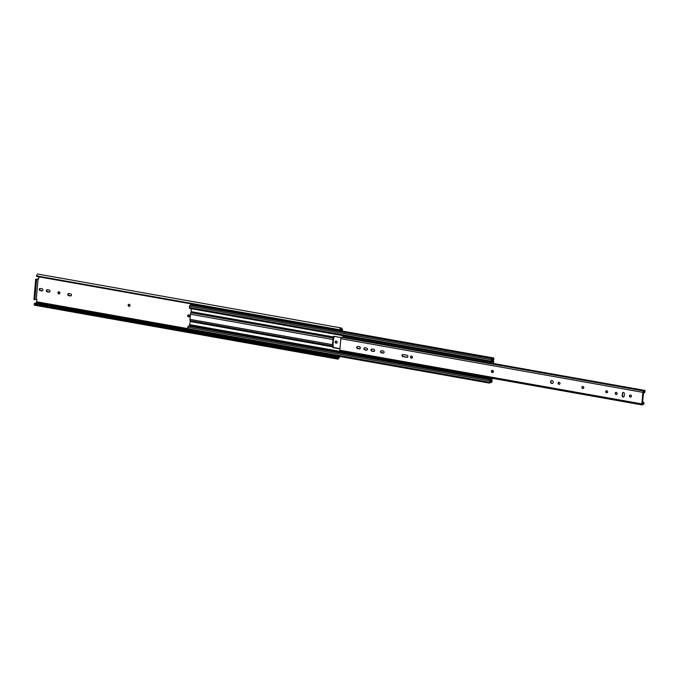 <?xml version="1.0" encoding="UTF-8"?>
<svg xmlns="http://www.w3.org/2000/svg" width="679" height="679" viewBox="0 0 679 679"><rect width="100%" height="100%" fill="white"/><g stroke="black" fill="none" stroke-linecap="round" stroke-linejoin="round"><path stroke-width="1.02" d="M366.584 348.055A1.078 0.968 69.6 0 1 366.872 350.118A1.078 0.968 69.6 0 1 366.405 350.152L364.793 349.872A1.078 0.968 69.6 0 1 364.504 347.809A1.078 0.968 69.6 0 1 364.971 347.767L366.584 348.055M383.228 351.018A1.078 0.968 69.6 0 1 383.508 353.072A1.078 0.968 69.6 0 1 383.041 353.114L381.437 352.825A1.078 0.968 69.6 0 1 381.148 350.771A1.078 0.968 69.6 0 1 381.615 350.729L383.228 351.018M412.459 357.273A1.078 0.968 69.6 0 1 411.864 358.113A1.078 0.968 69.6 0 1 411.109 356.093A1.078 0.968 69.6 0 1 412.459 357.273M411.279 356.051A1.078 0.968 -110.4 0 0 412.017 358.037M642.241 403.453L643.234 403.08A2.529 0.993 100.1 0 0 642.478 403.963L643.522 391.817A2.529 0.993 100.1 0 0 643.938 392.199A2.529 0.993 100.1 0 0 644.167 392.182L643.166 392.547L643.089 393.353L644.099 392.988A3.353 1.316 -79.9 0 0 644.286 392.886A1.655 0.654 100.1 0 0 645.025 391.062L644.821 390.603A1.698 0.662 -79.9 0 1 644.082 391.384A1.698 0.662 -79.9 0 1 643.802 391.121A1.239 0.484 100.1 0 0 643.599 390.926A1.239 0.484 100.1 0 0 643.48 390.943A1.239 0.484 100.1 0 0 642.86 392.343L641.867 403.912A1.239 0.484 100.1 0 0 642.173 404.939A1.239 0.484 100.1 0 0 642.657 404.489A1.698 0.662 -79.9 0 1 643.166 403.886A1.698 0.662 -79.9 0 1 643.319 403.869A1.698 0.662 -79.9 0 1 643.65 404.26L643.947 403.615A1.655 0.654 100.1 0 0 643.548 402.24A1.655 0.654 100.1 0 0 643.488 402.24A3.353 1.316 -79.9 0 0 643.302 402.274L642.3 402.639L642.224 403.445M407.027 355.244A1.078 0.968 69.6 0 1 407.307 357.298A1.078 0.968 69.6 0 1 406.848 357.341L402.834 356.628A1.078 0.968 69.6 0 1 403.012 354.531L407.027 355.244M493.378 371.651A1.078 0.968 69.6 0 1 492.784 372.491A1.078 0.968 69.6 0 1 492.029 370.471A1.078 0.968 69.6 0 1 493.378 371.651M492.199 370.428A1.078 0.968 -110.4 0 0 492.937 372.415M560.022 383.491A1.078 0.968 69.6 0 1 558.07 383.151A1.078 0.968 69.6 0 1 560.022 383.491M558.842 382.269A1.078 0.968 -110.4 0 0 559.581 384.255M553.224 382.285A1.468 1.316 69.6 0 1 552.4 383.423A1.468 1.316 69.6 0 1 551.373 380.673A1.468 1.316 69.6 0 1 553.224 382.285M551.543 380.622A1.468 1.316 -110.4 0 0 552.562 383.355M583.821 387.726A1.078 0.968 69.6 0 1 581.878 387.378A1.078 0.968 69.6 0 1 582.472 386.538A1.078 0.968 69.6 0 1 583.821 387.726M582.641 386.495A1.078 0.968 -110.4 0 0 583.38 388.481M373.705 349.32A1.078 0.968 69.6 0 1 373.993 351.382A1.078 0.968 69.6 0 1 373.526 351.416L371.914 351.136A1.078 0.968 69.6 0 1 371.625 349.074A1.078 0.968 69.6 0 1 372.092 349.04L373.705 349.32M359.463 346.791A1.078 0.968 69.6 0 1 359.743 348.853A1.078 0.968 69.6 0 1 359.284 348.887L357.672 348.607A1.078 0.968 69.6 0 1 357.383 346.545A1.078 0.968 69.6 0 1 357.85 346.502L359.463 346.791M617.143 393.642A1.078 0.968 69.6 0 1 616.54 394.482A1.078 0.968 69.6 0 1 615.794 392.462A1.078 0.968 69.6 0 1 617.143 393.642M615.963 392.42A1.078 0.968 -110.4 0 0 616.702 394.406M607.62 391.953A1.078 0.968 69.6 0 1 605.676 391.605A1.078 0.968 69.6 0 1 607.62 391.953M606.44 390.731A1.078 0.968 -110.4 0 0 607.179 392.708M631.419 396.18A1.078 0.968 69.6 0 1 630.825 397.02A1.078 0.968 69.6 0 1 630.07 395A1.078 0.968 69.6 0 1 631.419 396.18M630.239 394.957A1.078 0.968 -110.4 0 0 630.978 396.943M341.681 337.31A1.239 0.484 100.1 0 0 341.579 337.259A1.239 0.484 100.1 0 0 341.469 337.276A1.239 0.484 100.1 0 0 340.85 338.677L339.856 350.245A1.239 0.484 100.1 0 0 340.154 351.272L642.173 404.939M342.98 336.792L342.802 336.937A1.698 0.662 -79.9 0 1 342.539 337.429M622.422 393.268A1.078 0.968 69.6 0 1 624.374 393.616L624.154 396.197A1.078 0.968 69.6 0 1 622.202 395.857L622.422 393.268L622.533 395.73A1.078 0.968 -110.4 0 0 623.712 396.96M357.553 346.502A1.078 0.968 -110.4 0 0 357.994 348.48L359.607 348.768A1.078 0.968 -110.4 0 0 359.904 348.768M371.795 349.031A1.078 0.968 -110.4 0 0 372.236 351.009L373.849 351.298A1.078 0.968 -110.4 0 0 374.146 351.306M402.715 354.523A1.078 0.968 -110.4 0 0 403.165 356.509L407.171 357.222A1.078 0.968 -110.4 0 0 407.468 357.222M381.318 350.72A1.078 0.968 -110.4 0 0 381.759 352.707L383.372 352.987A1.078 0.968 -110.4 0 0 383.669 352.995M364.674 347.767A1.078 0.968 -110.4 0 0 365.115 349.744L366.728 350.033A1.078 0.968 -110.4 0 0 367.025 350.041M623.195 392.394A1.078 0.968 -110.4 0 0 622.753 393.149M491.706 360.048L492.275 360.15A2.648 1.035 -79.9 0 0 493.395 359.013L493.047 360.447M493.497 363.528L493.625 361.949A1.613 0.637 100.1 0 0 493.26 360.617L493.115 360.574A2.648 1.035 100.1 0 0 492.665 360.133A2.648 1.035 100.1 0 0 492.428 360.159A2.648 1.035 100.1 0 0 491.647 361.058L491.757 359.581A2.648 1.035 -79.9 0 0 492.275 360.15M191.368 308.724L191.113 311.653A1.239 0.484 -79.9 0 1 190.833 312.688A1.825 0.713 100.1 0 0 190.409 314.207L189.967 319.351A1.825 0.713 100.1 0 0 190.145 320.649A1.239 0.484 -79.9 0 1 190.264 321.532L189.39 325.818L491.223 379.451A1.655 0.654 -79.9 0 1 490.569 380.07A1.655 0.654 -79.9 0 1 490.306 379.824L489.406 382.269L489.652 383.126L490.094 382.667A1.655 0.654 -79.9 0 1 490.645 381.954A1.655 0.654 -79.9 0 1 490.798 381.938A1.655 0.654 -79.9 0 1 491.104 382.277A1.12 0.441 100.1 0 0 491.316 382.506A1.12 0.441 100.1 0 0 491.978 381.157L492.063 379.765L491.647 379.977L491.486 381.53A2.648 1.035 100.1 0 0 490.976 380.961A2.648 1.035 100.1 0 0 490.73 380.987A2.648 1.035 100.1 0 0 489.848 382.124L489.966 380.664A2.648 1.035 100.1 0 0 490.391 381.046A2.648 1.035 100.1 0 0 491.443 380.053L491.613 379.892A1.613 0.637 100.1 0 0 492.224 378.296M188.397 326.09L187.701 327.227L187.828 329.493L489.652 383.126M493.319 360.498L493.879 358.979A1.12 0.441 100.1 0 0 493.616 357.977A1.12 0.441 100.1 0 0 493.514 357.994A1.12 0.441 100.1 0 0 493.149 358.461A1.655 0.654 -79.9 0 1 492.453 359.174A1.655 0.654 -79.9 0 1 492.139 358.826L491.333 359.777L491.214 361.194L491.46 362.051L491.859 361.686A1.655 0.654 -79.9 0 1 492.343 361.126A1.655 0.654 -79.9 0 1 492.496 361.118A1.655 0.654 -79.9 0 1 492.776 361.389L492.139 361.27M190.196 305.015L189.5 306.153L189.628 308.419L491.46 362.051M191.885 304.396A1.12 0.441 100.1 0 0 191.792 304.345A1.12 0.441 100.1 0 0 191.69 304.362A1.12 0.441 100.1 0 0 191.317 304.829A1.655 0.654 -79.9 0 1 191.155 305.151M402.52 354.693L402.418 355.94M360.014 348.683L360.142 347.249M492.929 361.551L492.037 361.389L492.776 361.389M491.223 379.451L491.579 379.001L189.755 325.368M334.102 336.343L334.068 336.818A2.232 0.874 -79.9 0 1 333.55 338.685L332.999 345.119A2.232 0.874 -79.9 0 1 333.219 346.706L333.16 347.41L339.992 348.624M333.16 347.41L332.744 347.563L332.803 346.859L190.264 321.532M339.975 348.853L332.744 347.563M191.113 311.653L333.652 336.979L333.712 336.275L341.155 337.59M333.652 336.979A1.239 0.484 -79.9 0 1 333.364 338.015L190.833 312.688M190.145 320.649L332.685 345.976A1.825 0.713 -79.9 0 1 332.506 344.677L332.948 339.534A1.825 0.713 -79.9 0 1 333.364 338.015M332.685 345.976A1.239 0.484 -79.9 0 1 332.803 346.859M493.073 361.593L493.098 363.46M492.003 370.598L491.902 371.846M491.834 378.228L491.579 379.001M492.267 372.253L492.419 370.42M337.149 342.292A1.078 0.968 69.6 0 1 336.546 343.133A1.078 0.968 69.6 0 1 335.799 341.113A1.078 0.968 69.6 0 1 337.149 342.292M336.012 341.062A1.078 0.968 -110.4 0 0 336.75 343.022M70.565 293.863A1.078 0.968 69.6 0 1 70.854 295.917A1.078 0.968 69.6 0 1 70.387 295.959L68.664 295.654A1.078 0.968 69.6 0 1 68.375 293.591A1.078 0.968 69.6 0 1 68.842 293.557L70.565 293.863M42.005 288.787A1.078 0.968 69.6 0 1 42.293 290.841A1.078 0.968 69.6 0 1 41.826 290.884L40.103 290.578A1.078 0.968 69.6 0 1 39.815 288.524A1.078 0.968 69.6 0 1 40.282 288.482L42.005 288.787M130.071 305.499A1.078 0.968 69.6 0 1 128.119 305.151A1.078 0.968 69.6 0 1 130.071 305.499M128.934 304.268A1.078 0.968 -110.4 0 0 129.664 306.229M189.585 316.075A1.078 0.968 69.6 0 1 187.642 315.727A1.078 0.968 69.6 0 1 189.585 316.075M188.456 314.844A1.078 0.968 -110.4 0 0 189.186 316.804M59.871 293.022A1.078 0.968 69.6 0 1 59.268 293.863A1.078 0.968 69.6 0 1 58.521 291.843A1.078 0.968 69.6 0 1 59.871 293.022M58.733 291.792A1.078 0.968 -110.4 0 0 59.463 293.761M49.126 290.052A1.078 0.968 69.6 0 1 49.414 292.106A1.078 0.968 69.6 0 1 48.947 292.148L47.224 291.843A1.078 0.968 69.6 0 1 46.936 289.789A1.078 0.968 69.6 0 1 47.403 289.746L49.126 290.052M342.352 331.106L342.437 330.13A1.613 0.637 100.1 0 0 342.063 328.797L341.588 328.67A2.648 1.035 100.1 0 0 341.028 327.923L37.888 274.061A2.648 1.035 100.1 0 0 37.651 274.087A2.648 1.035 100.1 0 0 36.547 275.869L36.836 276.472L339.975 330.334A1.579 0.62 -79.9 0 1 340.697 328.992A1.579 0.62 -79.9 0 1 340.841 328.984A1.579 0.62 -79.9 0 1 341.164 329.374L340.408 329.239M341.028 327.923A2.648 1.035 100.1 0 0 340.79 327.949A2.648 1.035 100.1 0 0 339.687 329.731L339.975 330.334M340.264 329.485L341.877 329.773L341.164 329.374M38.847 276.828L38.661 279.018L36.581 279.459L34.85 299.634L36.929 299.184L36.708 301.782L35.622 303.42L338.77 357.281L339.466 356.441M337.879 359.115A2.648 1.035 100.1 0 1 337.259 358.037L337.675 357.162L34.536 303.301L34.12 304.167A2.648 1.035 100.1 0 0 34.739 305.244L337.879 359.115A2.648 1.035 100.1 0 0 339.093 357.706L339.636 357.196A1.613 0.637 -79.9 0 0 340.026 356.534M341.877 329.773L341.961 331.029M338.77 357.281A1.579 0.62 -79.9 0 1 338.066 358.054A1.579 0.62 -79.9 0 1 337.675 357.162M38.058 278.908L36.326 299.083M36.581 279.459L35.681 279.298L33.95 299.473L34.85 299.634M47.157 289.738A1.078 0.968 -110.4 0 0 47.64 291.69L49.363 291.995A1.078 0.968 -110.4 0 0 49.609 292.004M35.681 279.298L38.678 278.797M40.036 288.473A1.078 0.968 -110.4 0 0 40.519 290.425L42.242 290.731A1.078 0.968 -110.4 0 0 42.488 290.739M68.596 293.549A1.078 0.968 -110.4 0 0 69.071 295.501L70.803 295.806A1.078 0.968 -110.4 0 0 71.049 295.815M643.302 402.274L642.342 402.104M642.351 402.036L643.488 402.24M342.802 336.937L644.821 390.603M339.856 350.245L641.867 403.912M643.65 404.26L642.877 404.124M642.86 392.343L340.85 338.677M491.426 379.145L189.594 325.513M332.948 339.534L190.409 314.207M332.506 344.677L189.967 319.351M191.317 304.829L493.149 358.461M491.333 359.777L189.5 306.153M491.214 361.194L189.382 307.562M493.217 362.102L491.766 361.848M189.993 324.715L491.825 378.339M489.525 380.851L187.701 327.227M489.406 382.269L187.574 328.636M491.104 382.277L490.391 382.15M36.598 276.395L339.746 330.257M341.35 329.629L340.289 329.442M35.877 302.995L339.016 356.857M337.412 357.426L34.273 303.564M339.687 329.731L36.547 275.869M342.021 330.283L340.077 329.943M36.708 301.782L187.582 328.594M187.642 329.298L36.462 302.435M337.259 358.037L34.12 304.167M341.579 337.259L643.599 390.926M342.954 336.776L644.965 390.442M642.835 404.183L643.717 404.344M642.351 402.027L643.548 402.24M643.2 392.072L643.938 392.199M188.312 326.047L490.136 379.68M190.112 304.973L491.944 358.605M191.792 304.345L493.616 357.977M490.272 382.319L491.316 382.506M489.915 380.961L490.391 381.046"/></g></svg>
